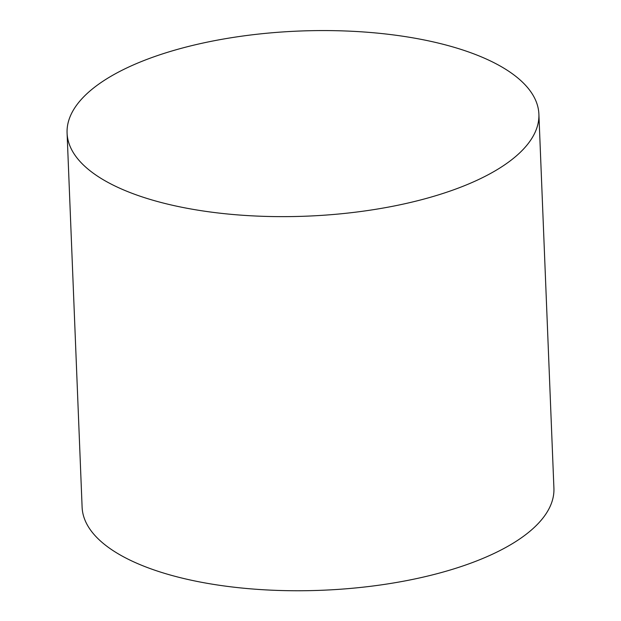 <?xml version="1.0" encoding="UTF-8"?>
<svg xmlns="http://www.w3.org/2000/svg" width="621" height="621" viewBox="0 0 621 621"><rect width="100%" height="100%" fill="white"/><g stroke="black" fill="none" stroke-linecap="round" stroke-linejoin="round"><path stroke-width="0.93" d="M130.441 192.689A236.096 92.63 177.7 0 1 67.084 133.08A236.096 92.63 177.7 0 1 299.268 31.05A236.096 92.63 177.7 0 1 538.888 114.132A236.096 92.63 177.7 0 1 391.191 206.576A236.096 92.63 177.7 0 1 130.441 192.689M538.888 114.132L553.916 488.253A236.096 92.63 177.7 0 1 406.212 580.697A236.096 92.63 177.7 0 1 145.469 566.802A236.096 92.63 177.7 0 1 82.112 507.202L67.084 133.08"/></g></svg>
